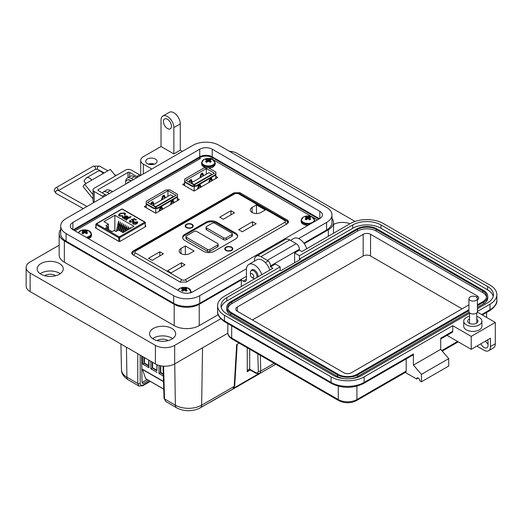<?xml version="1.0" encoding="UTF-8"?>
<svg xmlns="http://www.w3.org/2000/svg" width="523" height="523" viewBox="0 0 523 523"><rect width="100%" height="100%" fill="white"/><g stroke="black" fill="none" stroke-linecap="round" stroke-linejoin="round"><path stroke-width="0.78" d="M203.146 176.016L202.185 173.159M187.358 187.201L187.973 187.358M190.823 189.202L191.438 189.359M215.646 174.492L215.77 178.572L215.888 172.093L215.646 174.492L196.269 185.678L192.111 185.822L192.111 186.384L194.151 186.319L194.151 191.052M184.645 185.632L184.645 182.076M197.491 189.123L198.492 185.515L200.119 184.573L201.126 187.025M200.453 187.411L199.917 186.103L198.694 186.809L198.158 188.738M194.19 191.026L194.19 186.319L196.269 186.247L215.646 175.061M211.795 180.86L211.266 179.552L210.037 180.258L209.507 182.187M208.834 182.573L209.834 178.964L211.469 178.023L212.469 180.474M191.804 182.56L190.843 179.709M189.437 181.135L190.372 180.592L191.065 180.991L191.725 182.605M200.78 174.584L201.721 174.041L202.414 174.44L203.068 176.055M215.888 172.093L208.304 167.713L204.14 167.857L184.769 179.043L184.521 182.004L192.111 186.384M196.269 185.678L196.269 186.247M214.482 173.237L206.324 168.524L185.933 180.298L194.085 185.011L214.482 173.237M192.111 185.822L184.521 181.442M189.64 182.442L189.842 181.697L191.065 180.991M192.399 182.22L191.274 179.461L189.64 180.402L189.149 182.161M203.741 175.669L202.617 172.91L200.982 173.852L199.858 177.912M200.531 177.526L201.185 175.153L202.414 174.44M206.324 174.179L206.324 168.524M199.917 186.103L199.224 185.704L198.289 186.24M199.694 184.822L200.655 187.293M211.037 178.271L211.998 180.749M211.266 179.552L210.566 179.154L209.631 179.696M203.146 175.506L203.584 175.761M200.701 174.872L201.185 175.153M189.359 181.422L189.842 181.697M191.804 182.056L192.242 182.311M198.694 186.809L198.21 186.528M210.037 180.258L209.553 179.977M191.268 182.867L194.125 184.514L211.828 174.296L208.971 172.649L191.268 182.867L191.268 183.383M211.828 174.296L211.828 174.767M194.125 184.514L194.125 184.985M148.977 209.357L149.591 209.52M152.441 211.357L153.056 211.521M177.264 196.655L177.389 200.727L177.506 194.255L177.264 196.655L157.887 207.84L153.729 207.984L153.729 208.546L155.769 208.474L155.769 213.207M146.263 207.794L146.263 204.238M159.11 211.279L160.11 207.67L161.744 206.729L162.745 209.18M162.071 209.573L161.535 208.265L160.313 208.971L159.777 210.893M155.808 213.188L155.808 208.474L157.887 208.402L177.264 197.217M173.414 203.022L172.884 201.715L171.655 202.421L171.126 204.343M170.452 204.728L171.452 201.126L173.087 200.185L174.087 202.63M153.422 204.722L152.461 201.871M151.055 203.29L151.99 202.754L152.683 203.153L153.344 204.768M164.765 198.171L163.804 195.321M162.398 196.74L163.339 196.203L164.032 196.602L164.693 198.217M177.506 194.255L169.923 189.875L165.765 190.012L146.388 201.198L146.146 204.166L153.729 208.546M157.887 207.84L157.887 208.402M176.101 195.393L167.942 190.686L147.551 202.46L155.71 207.167L176.101 195.393M153.729 207.984L146.146 203.604M151.258 204.598L151.461 203.859L152.683 203.153M154.017 204.375L152.893 201.623L151.258 202.564L150.774 204.316M165.36 197.825L164.235 195.072L162.601 196.014L161.476 200.067M162.15 199.681L162.81 197.308L164.032 196.602M167.942 196.334L167.942 190.686M173.453 202.368L173.453 203.002L173.446 202.362M161.535 208.265L160.842 207.86L159.907 208.402M161.313 206.977L162.274 209.455M172.655 200.427L173.616 202.904M172.884 201.715L172.191 201.309L171.25 201.852M164.765 197.668L165.203 197.916M162.32 197.027L162.81 197.308M150.977 203.578L151.461 203.859M153.422 204.218L153.86 204.467M160.313 208.971L159.829 208.69M171.655 202.421L171.171 202.139M152.886 205.029L155.743 206.677L173.446 196.458L170.59 194.811L152.886 205.029L152.886 205.539M173.446 196.458L173.446 196.929M155.743 206.677L155.743 207.147M317.428 219.908L313.042 217.372M312.041 216.797L213.476 159.894M212.482 159.312L210.364 158.096M200.629 158.358L75.005 230.885M202.205 173.211L200.963 173.93M190.862 179.762L189.62 180.481M184.645 183.351L182.671 184.495L194.085 191.085L217.745 177.428L215.77 176.284M95.879 227.06L95.559 227.95L118.813 241.371L120.081 241.345L145.682 226.564L145.414 225.648M95.604 227.976L95.604 227.217L95.559 227.95M145.682 226.564L145.727 225.831L145.727 226.537M163.83 195.367L162.581 196.086M152.481 201.917L151.239 202.636M146.263 205.513L144.289 206.65L155.71 213.247L179.363 199.583L177.389 198.446M132.659 254.642L180.324 282.159L186.266 282.06L287.421 223.661L288.735 221.85L287.598 220.229L239.933 192.712L233.99 192.81L132.835 251.21L131.521 253.021L132.659 254.642M136.764 223.818L134.182 222.523L133.823 223.831L135.902 224.236L133.273 224.145L132.679 223.354L133.738 222.144L137.268 221.844L137.817 222.608L136.764 223.818M133.502 223.445L133.823 224.014L135.732 224.295M125.997 219.948L126.403 218.83L128.606 217.561L128.194 217.32L131.083 216.764L129.704 217.561L130.26 217.875L129.155 217.875L126.514 219.457L126.886 219.823L126.403 220.183L125.625 219.51M126.514 219.457L126.743 219.928M124.199 214.62L124.592 213.92L124.141 213.312L120.623 213.665L119.381 215.005L119.898 215.711L122.48 215.692L122.892 216.091L119.296 216.077L118.538 215.103L120.074 213.345L124.781 212.966L125.448 213.887L124.886 214.855L124.199 214.62M123.055 232.63L118.558 230.035L115.988 231.519L114.138 230.453L112.053 231.656L105.633 227.95L107.718 226.747L105.868 225.675L108.438 224.197L103.946 221.595L114.864 215.293L133.973 226.328L123.055 232.63M127.017 217.601L124.683 219.111L124.134 218.791L124.526 218.405L122.748 218.071L122.245 217.437L122.735 216.816L126.631 217.189L127.004 216.803L126.579 216.313L124.546 215.849L127.207 216.038L127.874 216.803L127.017 217.601M132.581 219.856L134.032 220.856L133.162 221.922L129.835 222.164L129.305 221.425L129.979 220.497L130.6 220.778L130.377 221.844L132.581 221.621L132.868 220.418L131.123 219.922L134.248 218.594L136.379 219.823L135.764 220.183L134.091 219.215L132.581 219.856L134.025 220.954M130.122 221.53L130.377 222.027L132.581 221.804L132.868 220.601M133.195 220.981L132.868 220.418M137.268 221.844L137.811 222.706M133.738 222.144L137.268 222.033M132.685 223.445L133.738 222.334M133.496 223.543L133.823 224.014M129.704 217.561L130.096 217.967M130.116 216.685L130.802 216.927M129.155 217.241L130.116 216.868M128.743 216.999L129.155 217.424M128.351 217.411L128.743 217.189M128.606 217.561L126.403 219.013L125.997 220.131M124.33 214.665L124.585 214.012M124.781 212.966L125.442 213.972M120.074 213.345L124.781 213.155M118.544 215.195L120.074 213.534M122.48 215.692L122.755 216.136M119.898 215.711L122.48 215.875M119.388 215.097L119.898 215.894M130.449 228.361L130.149 227.642L129.691 228.799M126.808 230.466L127.194 228.636L126.873 229.094L126.873 225.753L125.5 231.218M122.715 232.434L123.918 226.747L123.598 227.204L123.598 223.864L121.696 231.846M119.44 230.545L120.636 224.851L120.323 225.308L120.323 221.968L118.381 230.14M114.864 230.872L114.864 215.293M117.59 230.591L119.002 223.909L118.688 224.367L118.688 221.026L116.289 231.343M121.075 231.486L122.277 225.799L121.964 226.256L121.964 222.916L120.055 230.898M124.716 231.676L125.553 227.688L125.239 228.146L125.239 224.805L123.408 232.428M128.88 229.27L128.514 226.701L127.592 230.009M108.438 229.571L108.438 224.197M107.718 229.152L107.718 226.747M127.207 216.038L127.86 216.888M124.546 216.038L127.207 216.221M127.004 216.803L126.474 217.28M125.206 216.868L126.474 217.463M122.735 216.816L125.206 217.052M122.258 217.529L122.735 216.999M124.526 218.405L124.134 218.974M134.248 218.594L136.222 219.915M131.273 220.039L134.248 218.777M130.109 221.628L130.377 222.027M129.979 220.497L130.449 220.896M129.305 221.517L129.979 220.686M137.065 222.935L136.719 222.347L137.065 222.935L136.588 223.465L134.764 222.229L136.719 222.164L137.065 222.935M125.919 217.601L123.435 218.019L123.317 217.117L125.919 217.601L125.69 217.914M136.719 222.164L137.065 222.752L136.588 223.465M136.588 223.282L134.764 222.229M125.69 217.731L123.435 217.83L123.317 217.117M163.542 366.172L164.529 398.931L175.375 405.194C179.049 407.247 183.429 408.293 188.509 408.332C193.608 408.293 197.988 407.24 201.643 405.194L234.206 386.392L236.697 344.52L239.148 343.108M126.448 347.207L126.906 377.214C123.35 375.089 121.532 372.559 121.467 369.63L120.918 344.01M249.687 349.194L249.687 369.173A1.732 1 120 0 0 250.046 369.892L247.242 371.709C248.026 369.833 248.817 368.976 249.628 369.14A1.732 0.948 117.6 0 0 249.987 369.859A1.732 0.948 117.6 0 0 249.994 369.859A1.732 0.948 117.6 0 0 250.014 369.872M142.008 382.476L143.609 383.274L148.565 380.411M147.081 379.554L142.125 382.418M143.609 383.274L142.465 383.392L142.008 382.411L141.596 355.947M140.197 355.143L140.197 383.47A1.732 1.033 0 0 1 137.752 383.47L126.906 377.214A5.766 3.328 120 0 0 128.102 379.77L138.909 386.013L137.752 383.47L137.752 353.731M202.519 347.834L201.643 405.194A5.766 3.328 -120 0 1 200.446 407.75L232.912 389.014L234.206 386.392A1.732 0.961 -176.6 0 0 234.709 385.765L237.181 344.245M164.529 398.931L165.758 401.514L164.026 398.251A1.732 1 -1.7 0 0 164.529 398.931M249.628 369.14L255.629 372.605C257.323 373.389 258.225 372.886 258.336 371.095A1.732 1.066 -1.8 0 0 260.781 371.049L259.696 373.546L275.784 364.256M152.605 362.302L152.605 367.8L152.2 368.035L156.861 370.722L156.861 364.649M152.2 362.073L152.2 368.035L150.833 368.82L150.833 361.282M148.702 365.551L144.446 363.093L144.446 357.595M144.041 357.359L144.041 363.322L148.702 366.015L148.702 360.053M144.446 363.093L142.681 364.113L142.681 356.575M145.943 378.815A0.68 0.392 -60 0 1 145.636 378.632L163.745 389.092M142.55 369.552L145.636 378.632M163.522 381.659L141.87 369.16A0.68 0.392 -60 0 1 141.798 369.101M141.733 356.026L141.733 364.629M156.861 370.258L152.605 367.8M148.702 366.015L148.944 367.728L142.681 364.113M148.944 360.19L148.944 367.728M157.096 364.747L156.861 370.722M157.096 372.435L150.833 368.82M163.287 373.971L160.757 372.513L160.358 372.742L163.307 374.442M160.757 365.825L160.757 372.513M160.358 365.74L160.358 372.742L158.992 373.533L158.992 365.407M163.353 376.05L158.992 373.533M186.776 224.544A3.458 2 180 0 1 190.549 224.112A3.458 2 180 0 1 192.686 225.956A3.458 2 180 0 1 191.666 227.368A3.458 2 180 0 1 187.901 227.799A3.458 2 180 0 1 185.763 225.956A3.458 2 180 0 1 186.776 224.544M231.643 250.445A4.04 2.334 180 0 1 225.929 250.445A4.04 2.334 180 0 1 225.929 247.15A4.04 2.334 180 0 1 231.643 247.15A4.04 2.334 180 0 1 231.643 250.445L231.643 250.445M226.034 250.504A3.753 2.164 180 0 1 225.04 249.033A3.753 2.164 180 0 1 226.139 247.503A3.753 2.164 180 0 1 226.243 247.444M192.078 227.603A4.04 2.334 180 0 1 186.365 227.603A4.04 2.334 180 0 1 186.365 224.308A4.04 2.334 180 0 1 192.078 224.308A4.04 2.334 180 0 1 192.078 227.603L192.078 227.603M186.476 227.662A3.753 2.164 180 0 1 185.475 226.191A3.753 2.164 180 0 1 186.574 224.661A3.753 2.164 180 0 1 186.678 224.602M225.321 249.857A3.753 2.164 180 0 1 225.328 249.85L225.328 248.798A3.458 2 180 0 1 226.341 247.386A3.458 2 180 0 1 230.113 246.954A3.458 2 180 0 1 232.245 248.798A3.458 2 180 0 1 231.231 250.21A3.458 2 180 0 1 227.459 250.641A3.458 2 180 0 1 225.328 248.798M185.757 227.015A3.753 2.164 180 0 1 185.763 227.008L185.763 225.956M256.486 204.905L265.253 209.965L260.866 212.495A6.204 3.583 180 0 1 254.113 213.273A6.204 3.583 180 0 1 250.282 209.965A6.204 3.583 180 0 1 252.099 207.435L256.486 204.905L256.486 213.547M230.931 210.73L234.52 212.802L223.301 219.281L219.712 217.208L230.931 210.73L230.931 214.875M252.563 221.693L256.152 223.766L242.286 231.774L238.697 229.702L252.563 221.693L252.563 225.838M180.965 248.503L185.345 245.973L194.118 251.033L189.731 253.563A6.204 3.583 180 0 1 182.972 254.341A6.204 3.583 180 0 1 179.147 251.033A6.204 3.583 180 0 1 180.965 248.503L180.965 253.563M159.79 251.798L163.379 253.871L152.167 260.349L148.578 258.277L159.79 251.798L159.79 255.943M181.429 262.762L185.018 264.834L171.152 272.843L167.563 270.77L181.429 262.762L181.429 266.907M184.835 240.495A7.499 4.328 180 0 1 182.638 237.435A7.499 4.328 180 0 1 184.835 234.376L206.049 222.131A7.499 4.328 180 0 1 216.653 222.131L235.415 232.964A7.499 4.328 180 0 1 237.612 236.023A7.499 4.328 180 0 1 235.415 239.083L214.208 251.328A7.499 4.328 180 0 1 203.597 251.328L184.835 240.495M185.345 254.616L185.345 245.973M231.329 247.444A3.753 2.164 180 0 1 232.539 249.033A3.753 2.164 180 0 1 231.539 250.504M182.684 237.906A7.499 4.328 180 0 1 184.835 235.317L206.049 223.073A7.499 4.328 180 0 1 216.653 223.073L235.415 233.905A7.499 4.328 180 0 1 237.566 236.494M191.764 224.602A3.753 2.164 180 0 1 192.974 226.191A3.753 2.164 180 0 1 191.974 227.662M232.245 249.85A3.753 2.164 180 0 1 232.251 249.857L232.245 248.798M218.176 244.267L218.176 246.15A1.732 1 180 0 1 217.673 246.856L209.919 251.328A1.732 1 180 0 1 207.474 251.328L186.469 239.201A1.732 1 180 0 1 185.959 238.495L185.959 236.612A1.732 1 180 0 1 186.469 235.906L194.216 231.428A1.732 1 180 0 1 196.668 231.428L217.673 243.561A1.732 1 180 0 1 218.176 244.267A1.732 1 180 0 1 217.673 244.973L209.919 249.445A1.732 1 180 0 1 207.474 249.445L186.469 237.318A1.732 1 180 0 1 185.959 236.612M232.356 233.846L232.356 235.729A1.732 1 180 0 1 231.846 236.435L226.139 239.73A1.732 1 180 0 1 223.687 239.73L206.559 229.839A1.732 1 180 0 1 206.049 229.133L206.049 227.25A1.732 1 180 0 1 206.559 226.544L212.266 223.249A1.732 1 180 0 1 214.718 223.249L231.846 233.14A1.732 1 180 0 1 232.356 233.846A1.732 1 180 0 1 231.846 234.552L226.139 237.847A1.732 1 180 0 1 223.687 237.847L206.559 227.956A1.732 1 180 0 1 206.049 227.25M192.686 227.008A3.753 2.164 180 0 1 192.686 227.015L192.686 225.956M153.069 164.47A4.544 2.622 0 0 0 149.689 164.47M154.383 164.124A5.675 3.275 0 0 0 148.375 164.124M155.396 159.025A5.675 3.275 0 0 0 149.205 158.312A5.675 3.275 0 0 0 145.701 161.339A5.675 3.275 0 0 0 147.368 163.66A5.675 3.275 0 0 0 153.553 164.366A5.675 3.275 0 0 0 157.057 161.339A5.675 3.275 0 0 0 155.396 159.025M182.357 151.409L180.285 150.212L173.865 153.925L173.865 127.592A9.087 5.243 -120 0 0 167.438 116.466A9.087 5.243 -120 0 0 162.895 116.014A9.087 5.243 -120 0 0 161.019 120.179L161.019 146.505L143.354 156.704A9.087 5.243 0 0 0 140.694 160.411A9.087 5.243 0 0 0 143.354 164.124L151.847 169.027M162.895 116.014L169.321 112.308A9.087 5.243 60 0 1 173.865 112.759A9.087 5.243 60 0 1 180.285 123.886L173.865 127.592M167.438 128.521A5.675 3.275 60 0 1 163.732 123.52A5.675 3.275 60 0 1 164.601 118.969A5.675 3.275 60 0 1 167.438 119.251A5.675 3.275 60 0 1 171.145 124.252A5.675 3.275 60 0 1 170.276 128.802A5.675 3.275 60 0 1 167.438 128.521M333.53 224.452A13.055 7.538 180 0 1 349.959 223.772M306.759 248.713A11.356 6.557 -120 0 0 299.437 239.031A11.356 6.557 -120 0 0 293.763 238.468L290.487 240.358M251.092 270.849A5.112 2.948 60 0 1 251.923 269.835A5.112 2.948 60 0 1 254.472 270.09A5.112 2.948 60 0 1 258.061 276.824M261.794 274.673A11.356 6.557 -120 0 0 254.472 264.991A11.356 6.557 -120 0 0 248.798 264.429A11.356 6.557 -120 0 0 246.444 269.626L246.444 279.269A4.544 2.622 -120 0 1 245.503 281.348A4.544 2.622 -120 0 1 243.234 281.126L241.306 280.014L199.237 304.301L199.237 325.626L218.215 314.669M269.822 270.038A11.356 6.557 -120 0 0 262.507 260.356A11.356 6.557 -120 0 0 256.826 259.794L248.798 264.429M152.585 338.603A13.055 7.538 180 0 1 171.858 338.093A13.055 7.538 180 0 1 172.662 338.603M153.389 339.113A13.055 7.538 180 0 1 149.565 333.785A13.055 7.538 180 0 1 157.626 326.816A13.055 7.538 180 0 1 171.858 328.451A13.055 7.538 180 0 1 175.682 333.785A13.055 7.538 180 0 1 167.621 340.748A13.055 7.538 180 0 1 153.389 339.113M40.173 273.706A13.055 7.538 180 0 1 59.445 273.196A13.055 7.538 180 0 1 60.256 273.706M40.977 274.215A13.055 7.538 180 0 1 37.153 268.887A13.055 7.538 180 0 1 45.22 261.918A13.055 7.538 180 0 1 59.445 263.553A13.055 7.538 180 0 1 63.27 268.887A13.055 7.538 180 0 1 55.209 275.85A13.055 7.538 180 0 1 40.977 274.215M168.164 340.61A7.381 4.262 0 0 0 167.844 340.414A7.381 4.262 0 0 0 157.083 340.61M55.752 275.713A7.381 4.262 0 0 0 55.431 275.516A7.381 4.262 0 0 0 44.671 275.713M304.255 243.666L328.346 229.76A17.717 10.225 0 0 0 333.53 222.53A17.717 10.225 0 0 0 331.987 218.359M173.865 153.925L161.019 146.505M136.588 177.833L134.522 176.637A7.95 4.589 -120 0 0 130.547 176.244L127.331 178.101A7.95 4.589 60 0 1 131.306 178.493L133.378 179.683M110.791 190.751A6.328 3.654 -120 0 1 111.661 191.156A6.328 3.654 -120 0 1 112.504 191.738L110.431 190.542A7.95 4.589 -120 0 0 106.457 190.15L103.247 192.006A7.95 4.589 60 0 1 107.222 192.399L109.287 193.595M60.701 229.486A17.717 10.225 0 0 0 59.158 233.657A17.717 10.225 0 0 0 64.342 240.887L174.185 304.301A17.717 10.225 0 0 0 199.237 304.301M241.306 286.499L241.306 280.014M59.158 233.657L59.158 254.982A17.717 10.225 0 0 0 64.342 262.213L174.185 325.626A17.717 10.225 0 0 0 199.237 325.626M102.325 192.876A7.95 4.589 60 0 1 103.247 192.006M125.697 182.082A7.95 4.589 60 0 1 127.331 178.101M180.285 150.212L180.285 123.886M355.058 221.451L237.292 153.461A13.624 7.865 0 0 0 229.257 151.212M59.158 245.182L30.138 261.931A13.624 7.865 0 0 0 26.15 267.495A13.624 7.865 0 0 0 30.138 273.058L155.396 345.376A13.624 7.865 0 0 0 174.662 345.376L220.811 318.736M26.15 267.495L26.15 286.035A13.624 7.865 0 0 0 30.138 291.599L155.396 363.916A13.624 7.865 0 0 0 174.662 363.916L227.851 333.21M73.854 230.225A9.087 5.243 180 0 1 74.299 229.95L199.557 157.632A9.087 5.243 180 0 1 212.403 157.632L318.389 218.823A9.087 5.243 180 0 1 318.834 219.098M85.903 183.495L83.961 181.076L85.779 178.493A6.211 3.589 60 0 1 86.478 177.846A6.211 3.589 60 0 1 89.583 178.153A6.211 3.589 60 0 1 91.78 180.102L84.641 184.22L83.039 186.502L93.042 198.949M115.557 175.878L110.34 169.387L103.201 173.505A6.211 3.589 -120 0 0 101.004 171.557A6.211 3.589 -120 0 0 97.899 171.25L86.478 177.846M103.469 196.955A6.812 3.936 60 0 0 102.469 196.256L94.225 191.496A4.04 2.334 0 0 1 93.042 189.849A4.04 2.334 0 0 1 94.225 188.202L125.631 170.067A4.04 2.334 180 0 1 131.338 170.067L139.589 174.826A6.812 3.936 -120 0 1 140.582 175.525M106.326 195.308A6.812 3.936 -120 0 0 105.326 194.608L98.252 190.522A1.151 0.667 0 0 1 97.912 190.052A1.151 0.667 0 0 1 98.252 189.581L128.024 172.394A1.151 0.667 0 0 1 129.658 172.394L136.732 176.473A6.812 3.936 60 0 1 137.732 177.173M93.042 189.849L93.042 200.969A4.04 2.334 0 0 0 93.957 202.447M93.042 194.667L84.641 184.22M89.008 181.697A1.674 0.968 -120 0 0 88.747 181.775A1.674 0.968 -120 0 0 88.557 181.952L88.995 181.703M127.573 183.037A0.758 0.438 60 0 1 127.625 182.56A4.053 2.34 60 0 1 128.043 182.187A4.053 2.34 60 0 1 128.58 182.011A0.758 0.438 60 0 1 129.024 182.2M125.677 184.129A6.328 3.654 60 0 1 126.906 180.213A6.328 3.654 60 0 1 130.07 180.527A6.328 3.654 60 0 1 130.92 181.108M131.273 180.899A6.328 3.654 -120 0 0 130.43 180.317A6.328 3.654 -120 0 0 127.266 180.004A6.328 3.654 -120 0 0 127.089 180.115M127.932 182.828A0.758 0.438 60 0 1 127.985 182.357A4.053 2.34 60 0 1 128.233 182.096M250.412 274.693A2.347 1.353 60 0 1 252.073 273.732A2.347 1.353 60 0 1 253.733 276.608A2.347 1.353 60 0 1 252.073 277.563A2.347 1.353 60 0 1 250.412 274.693L250.412 272.777A4.694 2.707 60 0 1 251.386 270.626A4.694 2.707 60 0 1 253.733 270.862A4.694 2.707 60 0 1 256.956 277.465M254.524 278.87A4.694 2.707 60 0 1 253.733 278.524L252.073 277.563L253.733 278.524M319.815 211.318A8.832 5.099 180 0 1 322.403 214.927A8.832 5.099 180 0 1 319.815 218.529L319.815 211.318L212.227 149.205L212.227 156.808L319.475 218.725M319.815 218.529L192.954 291.775A8.832 5.099 180 0 1 180.461 291.775L72.874 229.656A8.832 5.099 180 0 1 70.285 226.054A8.832 5.099 180 0 1 72.874 222.445L199.734 149.205A8.832 5.099 180 0 1 212.227 149.205M298.607 238.606L326.594 222.445A18.423 10.637 0 0 0 331.987 214.927A18.423 10.637 0 0 0 326.594 207.409L219.006 145.289A18.423 10.637 0 0 0 192.954 145.289L66.094 218.529A18.423 10.637 0 0 0 60.701 226.054A18.423 10.637 0 0 0 66.094 233.572L173.682 295.691A18.423 10.637 0 0 0 199.734 295.691L246.49 268.698M212.227 156.808A8.832 5.099 0 0 0 199.734 156.808L73.213 229.852M303.889 243.156L326.594 230.048A18.423 10.637 0 0 0 331.987 222.53L331.987 214.927M60.701 226.054L60.701 233.657A18.423 10.637 0 0 0 66.094 241.175L173.682 303.294A18.423 10.637 0 0 0 199.734 303.294L246.444 276.321M476.786 316.441A9.081 5.243 180 0 1 481.905 321.161A9.081 5.243 180 0 1 479.245 324.868A9.081 5.243 180 0 1 469.347 326.006A9.081 5.243 180 0 1 463.738 321.161A9.081 5.243 180 0 1 466.398 317.454A9.081 5.243 180 0 1 469.562 316.265M481.905 321.161L481.905 326.169A9.081 5.243 180 0 1 479.245 329.876A9.081 5.243 180 0 1 469.347 331.013A9.081 5.243 180 0 1 463.738 326.169L463.738 321.161M469.562 318.893A5.106 2.948 0 0 0 469.209 319.076A5.106 2.948 0 0 0 467.712 321.161A5.106 2.948 0 0 0 470.87 323.887A5.106 2.948 0 0 0 476.433 323.247A5.106 2.948 0 0 0 477.93 321.161A5.106 2.948 0 0 0 476.786 319.298M488.077 344.147A5.675 3.275 60 0 1 485.664 340.996M469.562 313.218L361.726 375.475A19.979 11.532 180 0 1 333.471 375.475L226.864 313.931A19.979 11.532 180 0 1 221.013 305.772A19.979 11.532 180 0 1 226.864 297.62L280.165 266.848L275.353 264.063L270.535 266.848L272.941 268.234L224.459 296.227A23.385 13.5 0 0 0 217.607 305.772A23.385 13.5 0 0 0 224.459 315.323L331.059 376.867A23.385 13.5 0 0 0 364.132 376.867L452.755 325.705L471.216 336.361L471.216 349.338L490.482 338.218L490.482 346.559A9.081 5.243 60 0 1 488.6 350.717L493.418 347.932A9.081 5.243 -120 0 0 495.301 343.774L495.301 322.456L477.316 312.074M480.846 343.774A5.675 3.275 -120 0 0 486.9 347.769A5.675 3.275 -120 0 0 488.077 345.167L488.077 342.388A5.675 3.275 -120 0 0 487.586 339.891M481.65 314.578L489.999 309.76L489.999 304.196L477.414 311.466M471.216 336.361L495.301 322.456M489.999 304.196A23.385 13.5 0 0 0 496.85 294.652A23.385 13.5 0 0 0 489.999 285.107L383.398 223.556A23.385 13.5 0 0 0 350.325 223.556L301.843 251.55L299.431 250.157L294.619 252.942L299.431 255.721L352.737 224.949A19.979 11.532 180 0 1 380.992 224.949L487.593 286.493A19.979 11.532 180 0 1 493.444 294.652A19.979 11.532 180 0 1 487.593 302.81L477.414 308.681M488.6 350.717A9.081 5.243 60 0 1 484.063 350.266L476.839 346.095M418.237 378.07L416.628 378.998L405.253 372.435M299.431 250.157L299.431 249.236A4.544 2.622 -120 0 0 296.221 243.672L289.801 239.965A9.081 5.243 -120 0 0 285.257 239.514L256.362 256.198A9.081 5.243 60 0 1 260.905 256.649L267.325 260.356A4.544 2.622 60 0 1 270.535 265.919L270.535 266.848M440.712 338.982L452.284 332.301A2.269 1.314 -120 0 0 452.755 331.262L452.755 325.705M446.995 335.354L471.216 349.338M364.132 376.867L364.132 382.431L413.418 353.973L413.418 365.093L440.712 349.338L440.712 338.218L452.755 331.262M294.619 262.768L294.619 252.942M352.737 224.949L352.737 228.283L299.431 259.062L300.235 259.519L280.969 270.646L280.165 270.182L280.165 266.848M280.165 270.182L226.864 300.954L226.864 297.62M221.222 307.446A19.979 11.532 180 0 1 226.864 300.954M352.737 228.283A19.979 11.532 180 0 1 380.992 228.283L487.593 289.834A19.979 11.532 180 0 1 493.235 296.319M299.431 259.062L299.431 255.721M356.908 386.177L356.908 399.579A2.269 1.314 -120 0 1 356.438 400.618L405.724 372.16A2.269 1.314 -120 0 0 406.194 371.121L356.908 399.579A13.167 7.603 180 0 1 338.283 399.579L231.682 338.028A13.167 7.603 180 0 1 227.825 332.654L227.825 323.593M406.194 358.915L406.194 371.121M416.628 378.998A2.269 1.314 60 0 1 417.099 377.959A2.269 1.314 60 0 1 418.851 378.567A2.269 1.314 60 0 1 419.845 380.855L421.446 381.783L421.446 374.363L413.418 365.093M413.418 353.973A2.269 1.314 60 0 1 412.948 355.012L363.662 383.47C352.953 388.609 342.238 388.609 331.53 383.47A2.269 1.314 120 0 1 331.059 382.431A23.385 13.5 0 0 0 364.132 382.431A2.269 1.314 60 0 1 363.662 383.47M421.446 381.783L448.741 366.022L448.741 358.608L440.712 349.338M254.479 261.147L254.479 260.356A9.081 5.243 60 0 1 256.362 256.198M421.446 374.363L448.741 358.608M468.928 310.616L357.712 374.828A14.304 8.257 180 0 1 337.485 374.828L230.878 313.284A14.304 8.257 180 0 1 226.688 307.446A14.304 8.257 180 0 1 230.878 301.601L356.745 228.937A14.304 8.257 180 0 1 376.978 228.937L483.579 290.481A14.304 8.257 180 0 1 487.769 296.319L487.769 297.986A14.304 8.257 180 0 1 483.579 303.83L477.414 307.387M469.085 312.198L357.712 376.495A14.304 8.257 180 0 1 350.783 378.711M344.415 378.711A14.304 8.257 180 0 1 337.485 376.495L230.878 314.951A14.304 8.257 180 0 1 226.688 309.113L226.688 307.446M487.769 296.319A14.304 8.257 180 0 1 483.579 302.157L477.414 305.72M468.928 309.688L356.908 374.363A13.167 7.603 180 0 1 338.283 374.363L231.682 312.819A13.167 7.603 180 0 1 227.825 307.446A13.167 7.603 180 0 1 231.682 302.065L357.549 229.401A13.167 7.603 180 0 1 376.174 229.401L482.775 290.945A13.167 7.603 180 0 1 486.632 296.319A13.167 7.603 180 0 1 482.775 301.699L477.414 304.791M227.904 308.276A13.167 7.603 180 0 1 231.682 303.732L357.549 231.068A13.167 7.603 180 0 1 376.174 231.068L482.775 292.612A13.167 7.603 180 0 1 486.553 297.156M468.928 304.87L351.286 372.788A5.223 3.014 180 0 1 343.905 372.788L237.305 311.244A5.223 3.014 180 0 1 235.775 309.113A5.223 3.014 180 0 1 237.305 306.981L363.171 234.311A5.223 3.014 180 0 1 370.552 234.311L477.159 295.855A5.223 3.014 180 0 1 478.689 297.986A5.223 3.014 180 0 1 477.414 299.96M252.393 319.958L363.171 256.002A5.223 3.014 180 0 1 370.552 256.002L462.064 308.832M476.172 300.372A4.243 2.452 180 0 1 471.55 300.902A4.243 2.452 180 0 1 468.928 298.64A4.243 2.452 180 0 1 470.17 296.907A4.243 2.452 180 0 1 474.799 296.378A4.243 2.452 180 0 1 477.414 298.64A4.243 2.452 180 0 1 476.172 300.372M477.414 298.64L477.414 311.545A4.243 2.452 180 0 1 476.172 313.277A4.243 2.452 180 0 1 471.55 313.807A4.243 2.452 180 0 1 468.928 311.545L468.928 298.64M181.997 288.232A3.256 1.883 -0 0 0 181.468 288.631A9.878 5.184 55.8 0 1 182.468 288.931A9.859 2.576 72.4 0 1 182.697 289.212A9.859 3.563 99.2 0 0 182.468 289.592A9.878 6.178 115.5 0 0 181.468 290.494A3.256 1.883 0 0 0 181.997 290.893A3.256 1.883 0 0 0 182.684 291.193A9.878 5.184 -55.8 0 1 183.73 290.317A9.859 6.91 -32.3 0 1 184.299 290.141A9.859 6.91 32.3 0 1 184.874 290.317A9.878 5.184 55.8 0 1 185.913 291.193A3.256 1.883 0 0 0 186.606 290.893A3.256 1.883 0 0 0 187.129 290.494A9.878 6.178 -115.5 0 0 186.136 289.592A9.859 3.563 -99.2 0 0 185.9 289.212A9.859 2.576 -72.4 0 1 186.136 288.931A9.878 5.184 -55.8 0 1 187.129 288.631A3.256 1.883 0 0 0 185.913 287.925A9.878 6.178 115.5 0 0 184.874 288.206A9.859 7.904 140.4 0 0 184.299 288.291A9.859 7.904 -140.4 0 0 183.73 288.206A9.878 6.178 -115.5 0 0 182.684 287.925A3.256 1.883 -0 0 0 181.997 288.232M189.947 292.913A6.472 3.739 -0 0 0 188.051 288.036A9.878 9.878 0 0 0 180.546 288.036L180.546 288.036A6.472 3.739 -0 0 0 179.722 288.441A6.472 3.739 -0 0 0 177.957 290.33M188.051 288.036L191.111 291.69L191.111 292.586M182.605 291.167L182.468 289.592M182.906 290.997L182.697 289.212M183.05 290.873L182.684 287.925M183.599 290.415L183.73 288.206M184.299 290.141L184.299 288.291M184.998 290.415L184.874 288.206M185.554 290.873L185.913 287.925M185.698 290.997L185.9 289.212M185.992 291.167L186.136 289.592M305.648 216.842A3.256 1.883 -0 0 0 305.118 217.241A9.878 5.184 55.8 0 1 306.118 217.542A9.859 2.576 72.4 0 1 306.347 217.83A9.859 3.563 99.2 0 0 306.118 218.202A9.878 6.178 115.5 0 0 305.118 219.104A3.256 1.883 0 0 0 305.648 219.503A3.256 1.883 0 0 0 306.334 219.804A9.878 5.184 -55.8 0 1 307.38 218.934A9.859 6.91 -32.3 0 1 307.949 218.751A9.859 6.91 32.3 0 1 308.518 218.934A9.878 5.184 55.8 0 1 309.564 219.804A3.256 1.883 0 0 0 310.25 219.503A3.256 1.883 0 0 0 310.78 219.104A9.878 6.178 -115.5 0 0 309.779 218.202A9.859 3.563 -99.2 0 0 309.551 217.83A9.859 2.576 -72.4 0 1 309.779 217.542A9.878 5.184 -55.8 0 1 310.78 217.241A3.256 1.883 0 0 0 309.564 216.535A9.878 6.178 115.5 0 0 308.518 216.816A9.859 7.904 140.4 0 0 307.949 216.901A9.859 7.904 -140.4 0 0 307.38 216.816A9.878 6.178 -115.5 0 0 306.334 216.535A3.256 1.883 -0 0 0 305.648 216.842M303.373 217.052A6.472 3.739 -0 0 0 303.373 222.34A6.472 3.739 -0 0 0 312.525 222.34A6.472 3.739 -0 0 0 311.701 216.646L311.701 216.646A9.878 9.878 0 0 0 304.196 216.646L304.196 216.646A6.472 3.739 -0 0 0 303.373 217.052M306.256 219.778L306.118 218.202M306.556 219.608L306.347 217.83M306.7 219.483L306.334 216.535M307.249 219.032L307.38 216.816M307.949 218.751L307.949 216.901M308.648 219.032L308.518 216.816M309.198 219.483L309.564 216.535M309.341 219.608L309.551 217.83M309.642 219.778L309.779 218.202M206.082 159.358A3.256 1.883 -0 0 0 205.559 159.757A9.878 5.184 55.8 0 1 206.552 160.064A9.859 2.576 72.4 0 1 206.788 160.345A9.859 3.563 99.2 0 0 206.552 160.724A9.878 6.178 115.5 0 0 205.559 161.62A3.256 1.883 0 0 0 206.082 162.019A3.256 1.883 0 0 0 206.775 162.326A9.878 5.184 -55.8 0 1 207.814 161.45A9.859 6.91 -32.3 0 1 208.389 161.267A9.859 6.91 32.3 0 1 208.958 161.45A9.878 5.184 55.8 0 1 210.004 162.326A3.256 1.883 0 0 0 210.691 162.019A3.256 1.883 0 0 0 211.22 161.62A9.878 6.178 -115.5 0 0 210.22 160.724A9.859 3.563 -99.2 0 0 209.991 160.345A9.859 2.576 -72.4 0 1 210.22 160.064A9.878 5.184 -55.8 0 1 211.22 159.757A3.256 1.883 0 0 0 210.004 159.057A9.878 6.178 115.5 0 0 208.958 159.332A9.859 7.904 140.4 0 0 208.389 159.423A9.859 7.904 -140.4 0 0 207.814 159.332A9.878 6.178 -115.5 0 0 206.775 159.057A3.256 1.883 -0 0 0 206.082 159.358M203.807 159.567A6.472 3.739 -0 0 0 203.807 164.856A6.472 3.739 -0 0 0 212.966 164.856A6.472 3.739 -0 0 0 212.142 159.169L212.142 159.169A9.878 9.878 0 0 0 204.637 159.169L204.637 159.169A6.472 3.739 -0 0 0 203.807 159.567M206.696 162.3L206.552 160.724M206.99 162.123L206.788 160.345M207.134 161.999L206.775 159.057M207.69 161.548L207.814 159.332M208.389 161.267L208.389 159.423M209.089 161.548L208.958 159.332M209.638 161.999L210.004 159.057M209.782 162.123L209.991 160.345M210.083 162.3L210.22 160.724M82.438 230.748A3.256 1.883 -0 0 0 81.908 231.146A9.878 5.184 55.8 0 1 82.909 231.454A9.859 2.576 72.4 0 1 83.137 231.735A9.859 3.563 99.2 0 0 82.909 232.107A9.878 6.178 115.5 0 0 81.908 233.01A3.256 1.883 0 0 0 82.438 233.408A3.256 1.883 0 0 0 83.124 233.716A9.878 5.184 -55.8 0 1 84.17 232.84A9.859 6.91 -32.3 0 1 84.739 232.657A9.859 6.91 32.3 0 1 85.308 232.84A9.878 5.184 55.8 0 1 86.354 233.716A3.256 1.883 0 0 0 87.04 233.408A3.256 1.883 0 0 0 87.57 233.01A9.878 6.178 -115.5 0 0 86.57 232.107A9.859 3.563 -99.2 0 0 86.341 231.735A9.859 2.576 -72.4 0 1 86.57 231.454A9.878 5.184 -55.8 0 1 87.57 231.146A3.256 1.883 0 0 0 86.354 230.447A9.878 6.178 115.5 0 0 85.308 230.721A9.859 7.904 140.4 0 0 84.739 230.806A9.859 7.904 -140.4 0 0 84.17 230.721A9.878 6.178 -115.5 0 0 83.124 230.447A3.256 1.883 -0 0 0 82.438 230.748M86.047 237.265A6.472 3.739 -0 0 0 89.315 236.246A6.472 3.739 -0 0 0 88.492 230.558A9.878 9.878 0 0 0 80.987 230.558L80.987 230.558A6.472 3.739 -0 0 0 80.163 230.957A6.472 3.739 -0 0 0 78.398 232.846M88.492 230.558L91.551 234.206L91.551 235.278A6.812 3.936 -0 0 1 89.557 238.057A6.812 3.936 -0 0 1 88.374 238.606M83.046 233.683L82.909 232.107M83.347 233.513L83.137 231.735M83.49 233.389L83.124 230.447M84.04 232.938L84.17 230.721M84.739 232.657L84.739 230.806M85.439 232.938L85.308 230.721M85.988 233.389L86.354 230.447M86.132 233.513L86.341 231.735M86.432 233.683L86.57 232.107M132.835 251.21L132.835 252.524M287.598 220.229L287.598 222.334M239.933 192.712L239.933 193.811M233.99 192.81L233.99 193.445M119.682 241.489L119.682 237.73L145.211 222.988L145.211 226.832M145.414 226.721L145.074 222.118A0.68 0.392 120 0 1 145.211 222.432A0.68 0.392 180 0 1 145.211 222.988A0.68 0.392 -120 0 0 144.734 222.157L119.198 236.893A0.68 0.392 60 0 1 119.682 237.73A0.68 0.392 180 0 1 118.721 237.73L118.721 241.319M118.721 237.73A0.68 0.392 -60 0 1 119.198 236.893L96.559 223.824A0.68 0.392 120 0 0 96.075 224.655L118.721 237.73M122.428 209.05L145.074 222.118A0.68 0.392 120 0 0 144.734 222.157L122.088 209.082L96.559 223.824A0.68 0.392 60 0 0 96.219 223.792L121.748 209.05L122.428 209.05A0.68 0.392 120 0 0 122.088 209.082A0.68 0.392 -120 0 0 121.748 209.05M96.075 228.25L96.075 224.655A0.68 0.392 180 0 1 95.879 224.38L95.879 228.133M96.075 224.099A0.68 0.392 60 0 1 96.219 223.792L95.879 224.38M210.762 401.801A1.732 1.732 0 0 0 211.299 401.599A1.732 1 -120 0 0 211.534 401.357M211.299 401.599L259.428 373.814A1.732 1 -120 0 0 259.663 373.566M234.016 387.968L258.297 373.952M250.223 369.996L247.242 371.709L247.242 347.782M258.336 371.095L257.8 353.875M260.291 355.313L260.781 371.049L274.163 363.322M140.197 383.47C140.373 385.294 141.308 385.817 143.001 385.033L149.787 381.117M200.446 407.75C193 411.797 183.396 411.588 176.565 407.75L176.565 407.75A5.766 3.328 -60 0 1 175.375 405.194L174.741 363.871M255.629 372.605A1.732 1 120 0 0 255.989 373.324L255.989 373.324A1.732 1 120 0 0 256.852 373.239M141.779 385.719A1.732 1 -120 0 0 142.642 385.804L142.642 385.804A1.732 1 -120 0 0 143.001 385.033M141.798 368.885L163.516 381.424M287.748 223.308A4.615 2.667 180 0 1 287.742 223.452L287.748 223.308C287.022 221.183 286.414 220.203 285.924 220.366A2.308 1.334 120 0 0 284.767 220.477A2.308 1.334 180 0 1 284.767 222.367L185.247 279.825A2.308 1.334 60 0 1 186.731 281.792M286.258 224.334A2.308 1.334 -120 0 0 284.767 222.367M284.767 220.477L238.272 193.634A2.308 1.334 -60 0 1 239.423 193.523L233.853 193.523A2.308 1.334 60 0 1 235.01 193.634L135.483 251.092A2.308 1.334 0 0 0 135.483 252.975A2.308 1.334 120 0 0 133.895 255.355M132.679 254.655A4.615 2.667 180 0 1 132.502 253.917L132.502 254.544M180.396 282.198A2.308 1.334 -60 0 1 181.984 279.825L135.483 252.975M185.247 279.825A2.308 1.334 180 0 1 181.984 279.825M238.272 193.634A2.308 1.334 0 0 0 235.01 193.634M252.099 207.435L252.099 212.495M135.483 251.092A2.308 1.334 -120 0 0 134.333 250.981C133.836 250.818 133.228 251.798 132.502 253.917M184.835 234.376L184.835 235.317M206.049 223.073L206.049 222.131M235.415 232.964L235.415 233.905M216.653 222.131L216.653 223.073M209.919 249.445L209.919 251.328M217.673 246.856L217.673 244.973M186.469 239.201L186.469 237.318M207.474 251.328L207.474 249.445M206.559 227.956L206.559 229.839M223.687 239.73L223.687 237.847M226.139 239.73L226.139 237.847M231.846 236.435L231.846 234.552M134.522 176.637L131.306 178.493M110.431 190.542L107.222 192.399M243.234 281.126L246.444 279.269M328.346 229.76L328.346 236.252M174.185 304.301L174.185 325.626M64.342 240.887L64.342 262.213M143.354 164.124L143.354 173.93M174.662 345.376L174.662 363.916M155.396 345.376L155.396 363.916M30.138 273.058L30.138 291.599M318.389 218.823L318.389 219.353M212.403 157.632L212.403 159.273M199.557 157.632L199.557 158.979M74.299 229.95L74.299 230.48M136.732 176.473L139.589 174.826M102.469 196.256L105.326 194.608M129.658 172.394L129.658 176.761M128.024 177.702L128.024 172.394M98.252 189.581L98.252 190.522M94.225 191.496L94.225 202.29M103.201 173.505L91.78 180.102M127.625 182.56L127.985 182.357M199.734 149.205L199.734 156.808M72.874 222.445L72.874 229.656M326.594 222.445L326.594 230.048M199.734 295.691L199.734 303.294M173.682 295.691L173.682 303.294M66.094 233.572L66.094 241.175M482.775 315.232L482.775 314.702M490.482 346.559L495.301 343.774M489.528 310.799A2.269 1.314 -120 0 0 489.999 309.76A23.385 13.5 180 0 0 496.85 300.215C497.366 303.451 494.928 306.981 489.528 310.799L482.317 314.964M331.059 376.867L331.059 382.431L224.459 320.88A2.269 1.314 120 0 0 224.929 321.92L331.53 383.47M224.459 315.323L224.459 320.88A23.385 13.5 0 0 1 217.607 311.335L217.607 305.772M299.431 249.236L270.535 265.919M487.593 286.493L487.593 289.834M380.992 224.949L380.992 228.283M227.825 332.654C227.78 335.073 229.218 337.211 232.153 339.067A2.269 1.314 -60 0 1 231.682 338.028L231.682 325.822M232.153 339.067L338.754 400.618A2.269 1.314 -60 0 1 338.283 399.579L338.283 386.177M457.573 341.46L441.785 350.573M260.905 256.649L289.801 239.965M267.325 260.356L296.221 243.672M483.579 302.157L483.579 303.83M230.878 314.951L230.878 313.284M337.485 376.495L337.485 374.828M357.712 376.495L357.712 374.828M482.775 290.945L482.775 292.612M376.174 229.401L376.174 231.068M357.549 229.401L357.549 231.068M231.682 302.065L231.682 303.732M477.159 295.855L477.159 297.796M370.552 234.311L370.552 256.002M363.171 234.311L363.171 256.002M237.305 306.981L237.305 311.244M58.197 190.379A1.844 1.066 -120 0 0 58.23 190.039A1.844 1.066 -120 0 0 56.909 187.796A1.844 1.066 -120 0 0 56.007 187.718C55.425 187.659 54.817 188.62 54.189 190.594L56.033 193.386A1.844 1.079 119.2 0 1 55.628 192.529A1.844 1.079 119.2 0 1 56.909 190.261A1.844 1.079 119.2 0 1 57.831 190.169L57.87 190.542M104.175 172.943L97.709 169.328A1.844 1.079 -60.8 0 1 97.304 168.471A1.844 1.079 -60.8 0 1 98.586 166.203A1.844 1.079 -60.8 0 1 99.501 166.111L93.342 166.164A1.844 1.066 -120 0 1 94.245 166.242A1.844 1.066 -120 0 1 95.565 168.484A1.844 1.066 -120 0 1 95.186 169.354L58.491 190.542M190.902 292.658A6.812 3.936 -0 0 0 191.111 291.69M304.196 216.646L303.333 217.071L301.137 220.301A6.812 3.936 -0 0 0 303.131 223.079A6.812 3.936 -0 0 0 310.394 223.968M307.393 225.701L301.137 221.366A6.812 3.936 -0 0 0 303.131 224.151A6.812 3.936 -0 0 0 308.086 225.302M314.761 221.366L314.761 221.451A6.812 3.936 -0 0 0 314.761 221.366L314.761 220.301L311.701 216.646M314.31 221.713A6.812 3.936 -0 0 0 314.761 220.301M204.637 159.169L203.774 159.587L201.577 162.816A6.812 3.936 -0 0 0 203.571 165.601A6.812 3.936 -0 0 0 213.207 165.601A6.812 3.936 -0 0 0 215.201 162.816L215.201 163.889A6.812 3.936 -0 0 1 213.207 166.667A6.812 3.936 -0 0 1 208.487 167.824M205.402 167.811L201.577 163.889A6.812 3.936 -0 0 0 203.571 166.667A6.812 3.936 -0 0 0 207.121 167.752M87.132 237.887A6.812 3.936 -0 0 0 89.557 236.984A6.812 3.936 -0 0 0 91.551 234.206M259.428 373.814A1.732 1.732 0 0 0 259.866 373.448M128.102 379.77C123.552 376.75 121.343 373.409 121.467 369.761M176.565 407.75L165.758 401.514M234.709 385.765L232.912 389.014M250.046 369.892L255.989 373.324L259.696 373.546M150.271 381.398L142.642 385.804L138.909 386.013M164.026 398.251L163.052 366.139M145.754 378.789L163.751 389.177M285.924 220.366L239.423 193.523M134.333 250.981L233.853 193.523M333.53 222.53L333.53 233.251M140.694 160.411L140.694 175.46M126.906 180.213L127.266 180.004M251.386 270.626L253.139 269.613M265.331 262.579L268.142 260.951M486.632 317.454L486.632 312.473M496.85 300.215L496.85 294.652M356.438 400.618C350.541 403.468 344.65 403.468 338.754 400.618M442.229 351.09L458.233 341.846M224.929 321.92C219.549 318.134 217.11 314.604 217.607 311.335M469.562 312.832L469.562 323.43M476.786 312.832L476.786 323.024M83.281 208.612L56.033 193.386M86.995 206.467L57.831 190.169M56.007 187.718L93.342 166.164M97.709 169.328L95.186 169.354M99.501 166.111L107.895 170.799M114.393 174.427L116.263 175.473M180.546 288.036L177.846 290.265M301.137 220.301L301.137 221.366M215.201 163.889L213.005 167.118L209.161 168.21M201.577 162.816L201.577 163.889M215.201 162.816L212.142 159.169M80.987 230.558L78.287 232.781M91.551 235.278L88.74 238.821"/></g></svg>
